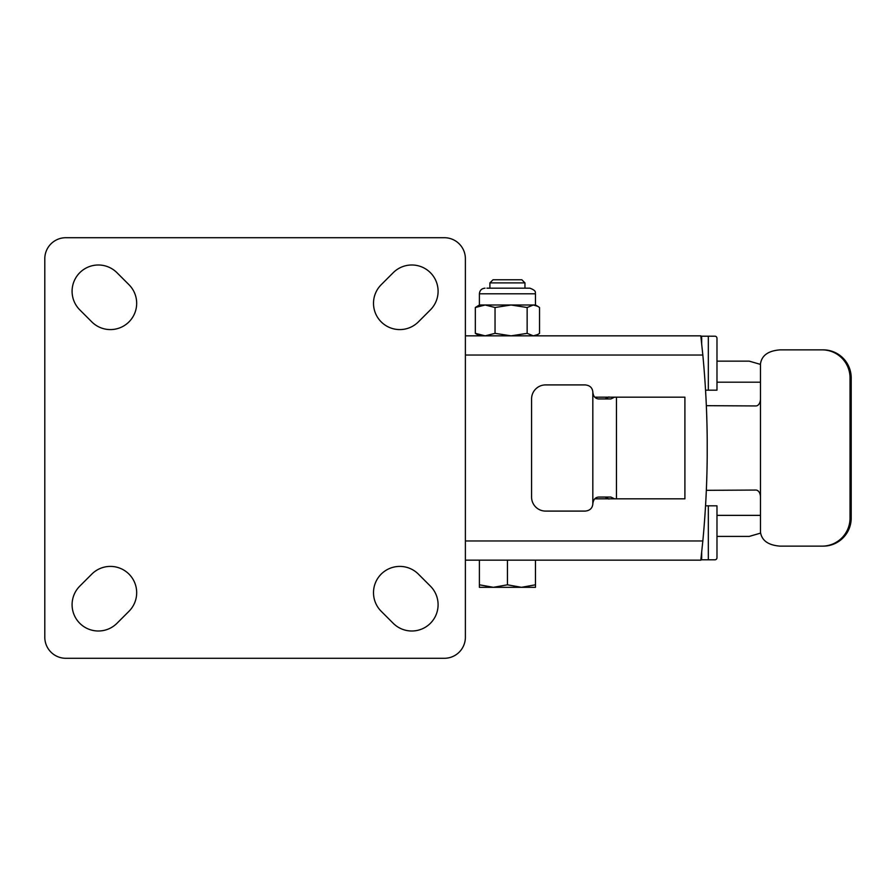 <?xml version="1.0" encoding="UTF-8"?>
<svg xmlns="http://www.w3.org/2000/svg" width="896" height="896" viewBox="0 0 896 896"><rect width="100%" height="100%" fill="white"/><g stroke="black" fill="none" stroke-linecap="round" stroke-linejoin="round"><path stroke-width="1.34" d="M760.525 533.131L749.269 536.402L716.979 536.402M716.979 361.155L749.269 361.155L760.469 364.392M744.968 361.155L728.235 361.155M728.235 536.402L744.968 536.402M489.91 282.89L524.955 282.89L521.842 279.765L493.035 279.765L489.91 282.89L489.91 288.176M524.955 282.89L524.955 288.176M507.438 584.808L493.416 587.317L479.394 584.808L479.394 587.317L521.461 587.317L507.438 584.808L507.438 560.157M479.394 560.157L479.394 584.808M535.472 584.808L521.461 587.317L535.472 587.317L535.472 560.157M535.472 335.843L537.79 334.51L533.333 335.843L527.139 333.346L527.139 307.507L533.333 304.998L535.472 304.998L535.472 293.787C534.688 293.003 537.634 291.077 529.872 288.176L527.968 288.176M486.909 288.176L529.872 288.176M537.79 334.51L539.538 333.346L539.538 307.507L537.79 306.342L533.333 304.998L511.09 304.998L495.04 307.507L485.184 304.998L475.339 307.507L479.394 304.998L479.394 293.787L535.472 293.787M527.139 307.507L511.09 304.998L479.394 304.998M527.139 333.346L511.09 335.843L495.04 333.346L495.04 307.507M495.04 333.346L485.184 335.843L475.339 333.346L475.339 307.507M475.339 333.346L479.394 335.843M706.328 490.325L755.91 490.056A7.011 4.558 90 0 1 760.469 497.067L760.469 532.112C761.723 540.568 768.264 545.238 780.114 546.134L822.091 546.134A28.034 27.944 -90 0 0 850.035 518.101L851.2 518.101L851.2 377.899L850.035 377.899A28.034 27.944 -90 0 0 822.091 349.866L823.256 349.866A28.034 27.944 90 0 1 851.2 377.899M851.2 518.101A28.034 27.944 90 0 1 823.256 546.134L822.091 546.134M850.035 518.101L850.035 377.899M760.469 497.067L760.469 363.888C761.723 355.432 768.264 350.762 780.114 349.866L822.091 349.866M706.328 405.675L755.91 405.944A7.011 4.558 90 0 0 760.469 398.933M616.459 498.814L616.459 397.186M592.827 391.922C592.346 387.699 589.792 385.358 585.189 384.91L545.586 384.91A14.022 14.022 0 0 0 531.574 398.933L531.574 497.067A14.022 14.022 0 0 0 545.586 511.09L585.189 511.09C589.792 510.642 592.346 508.301 592.827 504.078L592.827 391.922C593.186 396.155 595.045 398.485 598.405 398.933L610.882 398.933L614.578 397.186M592.827 504.078C593.186 499.845 595.045 497.515 598.405 497.067L610.882 497.067L614.578 498.814M605.058 398.933L608.944 396.939M608.944 499.061L605.058 497.067M128.979 611.285A26.286 26.286 0 0 0 110.398 566.406A26.286 26.286 0 0 0 91.806 574.112L79.789 586.13A26.286 26.286 0 0 0 79.789 623.302A26.286 26.286 0 0 0 116.962 623.302L128.979 611.285M418.376 574.112A26.286 26.286 0 0 0 375.502 582.635A26.286 26.286 0 0 0 381.203 611.285L393.221 623.302A26.286 26.286 0 0 0 430.394 623.302A26.286 26.286 0 0 0 430.394 586.13L418.376 574.112M430.394 309.87A26.286 26.286 0 0 0 411.813 264.992A26.286 26.286 0 0 0 393.221 272.698L381.203 284.715A26.286 26.286 0 0 0 381.203 321.888A26.286 26.286 0 0 0 418.376 321.888L430.394 309.87M116.962 272.698A26.286 26.286 0 0 0 74.088 281.221A26.286 26.286 0 0 0 79.789 309.87L91.806 321.888A26.286 26.286 0 0 0 128.979 321.888A26.286 26.286 0 0 0 128.979 284.715L116.962 272.698M465.382 335.843L700.818 335.843L702.834 355.029A981.344 981.344 0 0 1 707.213 439.634L707.213 456.366A981.344 981.344 0 0 1 702.834 540.971L700.818 560.157L465.382 560.157M594.72 498.814L684.902 498.814L684.902 397.186L594.72 397.186M701.68 552.384L701.68 557.704A2.106 0.661 90 0 1 701.008 559.798L714.986 559.798A2.106 1.994 90 0 0 716.979 557.704L716.979 505.826L705.544 505.826M705.544 390.174L708.333 390.174L708.333 336.202L701.008 336.202A2.106 0.661 90 0 1 701.68 338.296L701.68 343.616M708.333 390.174L716.979 390.174L716.979 338.296A2.106 1.994 90 0 0 714.986 336.202L701.008 336.202M708.333 559.798L708.333 505.826M444.349 658.291A21.034 21.034 0 0 0 465.382 637.258L465.382 258.742A21.034 21.034 0 0 0 444.349 237.709L65.834 237.709A21.034 21.034 0 0 0 44.8 258.742L44.8 637.258A21.034 21.034 0 0 0 65.834 658.291L444.349 658.291M716.979 515.368L760.469 515.368M760.469 382.189L716.979 382.189M702.834 355.029L465.382 355.029M465.382 540.971L702.834 540.971M701.68 338.296L701.098 338.296M701.098 557.704L701.68 557.704M535.472 304.998L537.79 306.342M479.394 293.787C479.73 290.382 481.6 288.512 485.005 288.176"/></g></svg>
